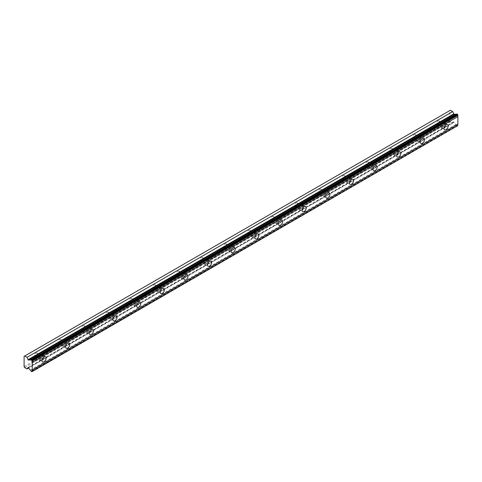 <?xml version="1.0" encoding="UTF-8"?>
<svg xmlns="http://www.w3.org/2000/svg" width="482" height="482" viewBox="0 0 482 482"><rect width="100%" height="100%" fill="white"/><g stroke="black" fill="none" stroke-linecap="round" stroke-linejoin="round"><path stroke-width="0.36" stroke-dasharray="2.41 1.81" d="M442.53 123.639A1.88 1.085 -60 0 1 443.47 123.543A1.88 1.085 -60 0 1 443.759 125.049A1.88 1.085 -60 0 1 442.53 126.712A1.88 1.085 -60 0 1 441.59 126.802A1.88 1.085 -60 0 1 441.301 125.296A1.88 1.085 -60 0 1 442.53 123.639M437.945 120.994A1.88 1.085 -60 0 1 438.885 120.898A1.88 1.085 -60 0 1 439.174 122.404A1.88 1.085 -60 0 1 437.945 124.067A1.88 1.085 -60 0 1 437.005 124.157A1.88 1.085 -60 0 1 436.716 122.651A1.88 1.085 -60 0 1 437.945 120.994M40.506 355.74A1.88 1.085 -60 0 1 41.446 355.65A1.88 1.085 -60 0 1 41.735 357.156A1.88 1.085 -60 0 1 40.506 358.813A1.88 1.085 -60 0 1 39.566 358.909A1.88 1.085 -60 0 1 39.277 357.403A1.88 1.085 -60 0 1 40.506 355.74M35.927 353.095A1.88 1.085 -60 0 1 36.867 353.005A1.88 1.085 -60 0 1 37.15 354.511A1.88 1.085 -60 0 1 35.927 356.168A1.88 1.085 -60 0 1 34.981 356.264A1.88 1.085 -60 0 1 34.698 354.758A1.88 1.085 -60 0 1 35.927 353.095M64.154 342.087A1.88 1.085 -60 0 1 65.094 341.997A1.88 1.085 -60 0 1 65.383 343.503A1.88 1.085 -60 0 1 64.154 345.16A1.88 1.085 -60 0 1 63.214 345.257A1.88 1.085 -60 0 1 62.925 343.75A1.88 1.085 -60 0 1 64.154 342.087M59.575 339.442A1.88 1.085 -60 0 1 60.515 339.352A1.88 1.085 -60 0 1 60.804 340.858A1.88 1.085 -60 0 1 59.575 342.515A1.88 1.085 -60 0 1 58.629 342.612A1.88 1.085 -60 0 1 58.346 341.099A1.88 1.085 -60 0 1 59.575 339.442M87.802 328.435A1.88 1.085 -60 0 1 88.742 328.344A1.88 1.085 -60 0 1 89.031 329.851A1.88 1.085 -60 0 1 87.802 331.508A1.88 1.085 -60 0 1 86.862 331.604A1.88 1.085 -60 0 1 86.573 330.092A1.88 1.085 -60 0 1 87.802 328.435M83.223 325.79A1.88 1.085 -60 0 1 84.163 325.699A1.88 1.085 -60 0 1 84.452 327.206A1.88 1.085 -60 0 1 83.223 328.863A1.88 1.085 -60 0 1 82.277 328.959A1.88 1.085 -60 0 1 81.994 327.447A1.88 1.085 -60 0 1 83.223 325.79M111.45 314.782A1.88 1.085 -60 0 1 112.39 314.692A1.88 1.085 -60 0 1 112.68 316.198A1.88 1.085 -60 0 1 111.45 317.855A1.88 1.085 -60 0 1 110.511 317.951A1.88 1.085 -60 0 1 110.221 316.439A1.88 1.085 -60 0 1 111.45 314.782M106.871 312.137A1.88 1.085 -60 0 1 107.811 312.047A1.88 1.085 -60 0 1 108.101 313.553A1.88 1.085 -60 0 1 106.871 315.21A1.88 1.085 -60 0 1 105.932 315.3A1.88 1.085 -60 0 1 105.642 313.794A1.88 1.085 -60 0 1 106.871 312.137M135.099 301.13A1.88 1.085 -60 0 1 136.038 301.039A1.88 1.085 -60 0 1 136.328 302.545A1.88 1.085 -60 0 1 135.099 304.202A1.88 1.085 -60 0 1 134.159 304.293A1.88 1.085 -60 0 1 133.869 302.786A1.88 1.085 -60 0 1 135.099 301.13M130.52 298.485A1.88 1.085 -60 0 1 131.459 298.394A1.88 1.085 -60 0 1 131.749 299.9A1.88 1.085 -60 0 1 130.52 301.557A1.88 1.085 -60 0 1 129.58 301.648A1.88 1.085 -60 0 1 129.29 300.141A1.88 1.085 -60 0 1 130.52 298.485M158.747 287.477A1.88 1.085 -60 0 1 159.687 287.386A1.88 1.085 -60 0 1 159.976 288.893A1.88 1.085 -60 0 1 158.747 290.55A1.88 1.085 -60 0 1 157.807 290.64A1.88 1.085 -60 0 1 157.518 289.134A1.88 1.085 -60 0 1 158.747 287.477M154.168 284.832A1.88 1.085 -60 0 1 155.108 284.735A1.88 1.085 -60 0 1 155.397 286.248A1.88 1.085 -60 0 1 154.168 287.905A1.88 1.085 -60 0 1 153.228 287.995A1.88 1.085 -60 0 1 152.939 286.489A1.88 1.085 -60 0 1 154.168 284.832M182.395 273.824A1.88 1.085 -60 0 1 183.335 273.728A1.88 1.085 -60 0 1 183.624 275.24A1.88 1.085 -60 0 1 182.395 276.897A1.88 1.085 -60 0 1 181.455 276.987A1.88 1.085 -60 0 1 181.166 275.481A1.88 1.085 -60 0 1 182.395 273.824M177.816 271.179A1.88 1.085 -60 0 1 178.756 271.083A1.88 1.085 -60 0 1 179.045 272.595A1.88 1.085 -60 0 1 177.816 274.252A1.88 1.085 -60 0 1 176.876 274.342A1.88 1.085 -60 0 1 176.587 272.836A1.88 1.085 -60 0 1 177.816 271.179M206.043 260.172A1.88 1.085 -60 0 1 206.983 260.075A1.88 1.085 -60 0 1 207.272 261.581A1.88 1.085 -60 0 1 206.043 263.244A1.88 1.085 -60 0 1 205.103 263.335A1.88 1.085 -60 0 1 204.814 261.828A1.88 1.085 -60 0 1 206.043 260.172M201.464 257.527A1.88 1.085 -60 0 1 202.404 257.43A1.88 1.085 -60 0 1 202.693 258.936A1.88 1.085 -60 0 1 201.464 260.599A1.88 1.085 -60 0 1 200.524 260.69A1.88 1.085 -60 0 1 200.235 259.183A1.88 1.085 -60 0 1 201.464 257.527M229.691 246.519A1.88 1.085 -60 0 1 230.631 246.423A1.88 1.085 -60 0 1 230.92 247.929A1.88 1.085 -60 0 1 229.691 249.592A1.88 1.085 -60 0 1 228.751 249.682A1.88 1.085 -60 0 1 228.462 248.176A1.88 1.085 -60 0 1 229.691 246.519M225.112 243.874A1.88 1.085 -60 0 1 226.052 243.778A1.88 1.085 -60 0 1 226.341 245.284A1.88 1.085 -60 0 1 225.112 246.941A1.88 1.085 -60 0 1 224.172 247.037A1.88 1.085 -60 0 1 223.883 245.531A1.88 1.085 -60 0 1 225.112 243.874M253.339 232.866A1.88 1.085 -60 0 1 254.279 232.77A1.88 1.085 -60 0 1 254.568 234.276A1.88 1.085 -60 0 1 253.339 235.933A1.88 1.085 -60 0 1 252.399 236.029A1.88 1.085 -60 0 1 252.11 234.523A1.88 1.085 -60 0 1 253.339 232.866M248.76 230.215A1.88 1.085 -60 0 1 249.7 230.125A1.88 1.085 -60 0 1 249.989 231.631A1.88 1.085 -60 0 1 248.76 233.288A1.88 1.085 -60 0 1 247.82 233.384A1.88 1.085 -60 0 1 247.531 231.878A1.88 1.085 -60 0 1 248.76 230.215M276.987 219.208A1.88 1.085 -60 0 1 277.933 219.117A1.88 1.085 -60 0 1 278.216 220.623A1.88 1.085 -60 0 1 276.987 222.28A1.88 1.085 -60 0 1 276.047 222.377A1.88 1.085 -60 0 1 275.758 220.87A1.88 1.085 -60 0 1 276.987 219.208M272.408 216.563A1.88 1.085 -60 0 1 273.348 216.472A1.88 1.085 -60 0 1 273.637 217.978A1.88 1.085 -60 0 1 272.408 219.635A1.88 1.085 -60 0 1 271.468 219.732A1.88 1.085 -60 0 1 271.179 218.226A1.88 1.085 -60 0 1 272.408 216.563M300.635 205.555A1.88 1.085 -60 0 1 301.581 205.465A1.88 1.085 -60 0 1 301.865 206.971A1.88 1.085 -60 0 1 300.635 208.628A1.88 1.085 -60 0 1 299.696 208.724A1.88 1.085 -60 0 1 299.406 207.212A1.88 1.085 -60 0 1 300.635 205.555M296.056 202.91A1.88 1.085 -60 0 1 296.996 202.82A1.88 1.085 -60 0 1 297.286 204.326A1.88 1.085 -60 0 1 296.056 205.983A1.88 1.085 -60 0 1 295.117 206.079A1.88 1.085 -60 0 1 294.827 204.567A1.88 1.085 -60 0 1 296.056 202.91M324.29 191.902A1.88 1.085 -60 0 1 325.229 191.812A1.88 1.085 -60 0 1 325.513 193.318A1.88 1.085 -60 0 1 324.29 194.975A1.88 1.085 -60 0 1 323.344 195.071A1.88 1.085 -60 0 1 323.061 193.559A1.88 1.085 -60 0 1 324.29 191.902M319.705 189.257A1.88 1.085 -60 0 1 320.644 189.167A1.88 1.085 -60 0 1 320.934 190.673A1.88 1.085 -60 0 1 319.705 192.33A1.88 1.085 -60 0 1 318.765 192.426A1.88 1.085 -60 0 1 318.475 190.914A1.88 1.085 -60 0 1 319.705 189.257M347.938 178.25A1.88 1.085 -60 0 1 348.878 178.159A1.88 1.085 -60 0 1 349.167 179.666A1.88 1.085 -60 0 1 347.938 181.322A1.88 1.085 -60 0 1 346.992 181.413A1.88 1.085 -60 0 1 346.709 179.907A1.88 1.085 -60 0 1 347.938 178.25M343.353 175.605A1.88 1.085 -60 0 1 344.293 175.514A1.88 1.085 -60 0 1 344.582 177.021A1.88 1.085 -60 0 1 343.353 178.677A1.88 1.085 -60 0 1 342.413 178.768A1.88 1.085 -60 0 1 342.124 177.262A1.88 1.085 -60 0 1 343.353 175.605M371.586 164.597A1.88 1.085 -60 0 1 372.526 164.507A1.88 1.085 -60 0 1 372.815 166.013A1.88 1.085 -60 0 1 371.586 167.67A1.88 1.085 -60 0 1 370.64 167.76A1.88 1.085 -60 0 1 370.357 166.254A1.88 1.085 -60 0 1 371.586 164.597M367.001 161.952A1.88 1.085 -60 0 1 367.941 161.862A1.88 1.085 -60 0 1 368.23 163.368A1.88 1.085 -60 0 1 367.001 165.025A1.88 1.085 -60 0 1 366.061 165.115A1.88 1.085 -60 0 1 365.772 163.609A1.88 1.085 -60 0 1 367.001 161.952M395.234 150.944A1.88 1.085 -60 0 1 396.174 150.848A1.88 1.085 -60 0 1 396.463 152.36A1.88 1.085 -60 0 1 395.234 154.017A1.88 1.085 -60 0 1 394.294 154.107A1.88 1.085 -60 0 1 394.005 152.601A1.88 1.085 -60 0 1 395.234 150.944M390.649 148.299A1.88 1.085 -60 0 1 391.589 148.203A1.88 1.085 -60 0 1 391.878 149.715A1.88 1.085 -60 0 1 390.649 151.372A1.88 1.085 -60 0 1 389.709 151.462A1.88 1.085 -60 0 1 389.42 149.956A1.88 1.085 -60 0 1 390.649 148.299M418.882 137.292A1.88 1.085 -60 0 1 419.822 137.195A1.88 1.085 -60 0 1 420.111 138.708A1.88 1.085 -60 0 1 418.882 140.364A1.88 1.085 -60 0 1 417.942 140.455A1.88 1.085 -60 0 1 417.653 138.949A1.88 1.085 -60 0 1 418.882 137.292M414.297 134.647A1.88 1.085 -60 0 1 415.237 134.55A1.88 1.085 -60 0 1 415.526 136.063A1.88 1.085 -60 0 1 414.297 137.719A1.88 1.085 -60 0 1 413.357 137.81A1.88 1.085 -60 0 1 413.068 136.304A1.88 1.085 -60 0 1 414.297 134.647M456.846 113.987A1.205 0.699 60 0 1 456.641 114.258A1.205 0.699 60 0 1 456.297 114.3M442.53 127.561A2.928 1.687 120 0 0 444.44 124.983A2.928 1.687 120 0 0 443.994 122.639A2.928 1.687 120 0 0 442.53 122.783A2.928 1.687 120 0 0 440.614 125.362A2.928 1.687 120 0 0 441.066 127.706A2.928 1.687 120 0 0 442.53 127.561M40.506 359.668A2.928 1.687 120 0 0 42.416 357.09A2.928 1.687 120 0 0 41.97 354.746A2.928 1.687 120 0 0 40.506 354.891A2.928 1.687 120 0 0 38.596 357.469A2.928 1.687 120 0 0 39.042 359.813A2.928 1.687 120 0 0 40.506 359.668M64.154 346.016A2.928 1.687 120 0 0 66.064 343.437A2.928 1.687 120 0 0 65.618 341.093A2.928 1.687 120 0 0 64.154 341.238A2.928 1.687 120 0 0 62.244 343.817A2.928 1.687 120 0 0 62.69 346.16A2.928 1.687 120 0 0 64.154 346.016M87.802 332.363A2.928 1.687 120 0 0 89.712 329.784A2.928 1.687 120 0 0 89.266 327.441A2.928 1.687 120 0 0 87.802 327.585A2.928 1.687 120 0 0 85.892 330.164A2.928 1.687 120 0 0 86.338 332.508A2.928 1.687 120 0 0 87.802 332.363M111.45 318.71A2.928 1.687 120 0 0 113.36 316.132A2.928 1.687 120 0 0 112.915 313.782A2.928 1.687 120 0 0 111.45 313.933A2.928 1.687 120 0 0 109.541 316.511A2.928 1.687 120 0 0 109.986 318.855A2.928 1.687 120 0 0 111.45 318.71M135.099 305.058A2.928 1.687 120 0 0 137.008 302.479A2.928 1.687 120 0 0 136.563 300.129A2.928 1.687 120 0 0 135.099 300.274A2.928 1.687 120 0 0 133.189 302.853A2.928 1.687 120 0 0 133.635 305.202A2.928 1.687 120 0 0 135.099 305.058M158.747 291.399A2.928 1.687 120 0 0 160.663 288.82A2.928 1.687 120 0 0 160.211 286.477A2.928 1.687 120 0 0 158.747 286.621A2.928 1.687 120 0 0 156.837 289.2A2.928 1.687 120 0 0 157.283 291.55A2.928 1.687 120 0 0 158.747 291.399M182.395 277.746A2.928 1.687 120 0 0 184.311 275.168A2.928 1.687 120 0 0 183.859 272.824A2.928 1.687 120 0 0 182.395 272.969A2.928 1.687 120 0 0 180.485 275.547A2.928 1.687 120 0 0 180.931 277.891A2.928 1.687 120 0 0 182.395 277.746M206.043 264.094A2.928 1.687 120 0 0 207.959 261.515A2.928 1.687 120 0 0 207.507 259.171A2.928 1.687 120 0 0 206.043 259.316A2.928 1.687 120 0 0 204.133 261.895A2.928 1.687 120 0 0 204.579 264.238A2.928 1.687 120 0 0 206.043 264.094M229.691 250.441A2.928 1.687 120 0 0 231.607 247.862A2.928 1.687 120 0 0 231.155 245.519A2.928 1.687 120 0 0 229.691 245.663A2.928 1.687 120 0 0 227.781 248.242A2.928 1.687 120 0 0 228.227 250.586A2.928 1.687 120 0 0 229.691 250.441M253.339 236.789A2.928 1.687 120 0 0 255.255 234.21A2.928 1.687 120 0 0 254.803 231.866A2.928 1.687 120 0 0 253.339 232.011A2.928 1.687 120 0 0 251.429 234.589A2.928 1.687 120 0 0 251.881 236.933A2.928 1.687 120 0 0 253.339 236.789M276.987 223.136A2.928 1.687 120 0 0 278.903 220.557A2.928 1.687 120 0 0 278.451 218.213A2.928 1.687 120 0 0 276.987 218.358A2.928 1.687 120 0 0 275.077 220.937A2.928 1.687 120 0 0 275.529 223.28A2.928 1.687 120 0 0 276.987 223.136M300.635 209.483A2.928 1.687 120 0 0 302.551 206.905A2.928 1.687 120 0 0 302.1 204.561A2.928 1.687 120 0 0 300.635 204.705A2.928 1.687 120 0 0 298.726 207.284A2.928 1.687 120 0 0 299.177 209.628A2.928 1.687 120 0 0 300.635 209.483M324.29 195.831A2.928 1.687 120 0 0 326.2 193.252A2.928 1.687 120 0 0 325.748 190.908A2.928 1.687 120 0 0 324.29 191.053A2.928 1.687 120 0 0 322.374 193.631A2.928 1.687 120 0 0 322.826 195.975A2.928 1.687 120 0 0 324.29 195.831M347.938 182.178A2.928 1.687 120 0 0 349.848 179.599A2.928 1.687 120 0 0 349.396 177.249A2.928 1.687 120 0 0 347.938 177.4A2.928 1.687 120 0 0 346.022 179.979A2.928 1.687 120 0 0 346.474 182.323A2.928 1.687 120 0 0 347.938 182.178M371.586 168.525A2.928 1.687 120 0 0 373.496 165.947A2.928 1.687 120 0 0 373.044 163.597A2.928 1.687 120 0 0 371.586 163.741A2.928 1.687 120 0 0 369.67 166.32A2.928 1.687 120 0 0 370.122 168.67A2.928 1.687 120 0 0 371.586 168.525M395.234 154.867A2.928 1.687 120 0 0 397.144 152.288A2.928 1.687 120 0 0 396.692 149.944A2.928 1.687 120 0 0 395.234 150.089A2.928 1.687 120 0 0 393.318 152.667A2.928 1.687 120 0 0 393.77 155.017A2.928 1.687 120 0 0 395.234 154.867M418.882 141.214A2.928 1.687 120 0 0 420.792 138.635A2.928 1.687 120 0 0 420.346 136.292A2.928 1.687 120 0 0 418.882 136.436A2.928 1.687 120 0 0 416.966 139.015A2.928 1.687 120 0 0 417.418 141.359A2.928 1.687 120 0 0 418.882 141.214M24.1 366.561L449.772 120.807L449.772 110.601L24.1 356.355M457.9 125.79L456.846 125.591L31.173 371.351M449.772 120.807L450.375 121.856L452.682 123.187L453.664 121.813L454.05 122.006L455.984 124.41A1.205 0.699 60 0 1 456.846 125.591M450.375 110.251L449.772 110.601M24.709 367.615L450.375 121.856M31.872 371.749L457.545 125.995M455.984 124.41L30.312 370.17M454.05 122.006L28.378 367.766M452.682 123.187L28.595 368.031M28.052 367.555L453.616 121.862M438.885 120.898L443.47 123.543M36.867 353.005L41.446 355.65M60.515 339.352L65.094 341.997M84.163 325.699L88.742 328.344M107.811 312.047L112.39 314.692M131.459 298.394L136.038 301.039M155.108 284.735L159.687 287.386M178.756 271.083L183.335 273.728M202.404 257.43L206.983 260.075M226.052 243.778L230.631 246.423M249.7 230.125L254.279 232.77M273.348 216.472L277.933 219.117M296.996 202.82L301.581 205.465M320.644 189.167L325.229 191.812M344.293 175.514L348.878 178.159M367.941 161.862L372.526 164.507M391.589 148.203L396.174 150.848M415.237 134.55L419.822 137.195M456.641 114.258L30.969 360.018M443.994 122.639L447.537 124.687M41.97 354.746L45.519 356.794M65.618 341.093L69.167 343.142M89.266 327.441L92.815 329.483M112.915 313.782L116.463 315.831M136.563 300.129L140.111 302.178M160.211 286.477L163.76 288.525M183.859 272.824L187.408 274.873M207.507 259.171L211.056 261.22M231.155 245.519L234.704 247.567M254.803 231.866L258.352 233.915M278.451 218.213L282 220.262M302.1 204.561L305.648 206.609M325.748 190.908L329.296 192.951M349.396 177.249L352.945 179.298M373.044 163.597L376.593 165.645M396.692 149.944L400.241 151.993M420.346 136.292L423.889 138.34M437.005 124.157L441.59 126.802M34.981 356.264L39.566 358.909M58.629 342.612L63.214 345.257M82.277 328.959L86.862 331.604M105.932 315.3L110.511 317.951M129.58 301.648L134.159 304.293M153.228 287.995L157.807 290.64M176.876 274.342L181.455 276.987M200.524 260.69L205.103 263.335M224.172 247.037L228.751 249.682M247.82 233.384L252.399 236.029M271.468 219.732L276.047 222.377M295.117 206.079L299.696 208.724M318.765 192.426L323.344 195.071M342.413 178.768L346.992 181.413M366.061 165.115L370.64 167.76M389.709 151.462L394.294 154.107M413.357 137.81L417.942 140.455M441.066 127.706L444.615 129.754M39.042 359.813L42.591 361.862M62.69 346.16L66.239 348.209M86.338 332.508L89.887 334.556M109.986 318.855L113.535 320.904M133.635 305.202L137.183 307.251M157.283 291.55L160.831 293.592M180.931 277.891L184.479 279.94M204.579 264.238L208.128 266.287M228.227 250.586L231.776 252.634M251.881 236.933L255.424 238.982M275.529 223.28L279.072 225.329M299.177 209.628L302.72 211.676M322.826 195.975L326.368 198.024M346.474 182.323L350.016 184.371M370.122 168.67L373.671 170.718M393.77 155.017L397.319 157.06M417.418 141.359L420.967 143.407M453.664 121.813L27.992 367.573"/><path stroke-width="0.72" d="M32.228 360.759L457.9 114.999L457.545 114.385L456.846 113.987L31.173 359.741A1.205 0.699 60 0 1 30.969 360.018A1.205 0.699 60 0 1 30.366 359.958A1.205 0.699 60 0 1 30.312 359.927L28.378 360.096L454.05 114.336L452.682 111.577L450.375 110.251L24.1 356.355L24.1 366.561L24.709 367.615L27.01 368.947L27.992 367.573L28.378 367.766L30.312 370.17A1.205 0.699 60 0 1 31.173 371.351L31.872 371.749L32.228 371.254A1.211 0.699 60 0 1 32.228 369.929L32.228 362.374A1.211 0.699 60 0 1 32.228 361.048L31.173 359.741M456.297 114.3A1.205 0.699 60 0 1 456.032 114.198A1.205 0.699 60 0 1 455.984 114.168L454.05 114.336M446.073 129.61A2.928 1.687 120 0 0 447.989 127.031A2.928 1.687 120 0 0 447.537 124.687A2.928 1.687 120 0 0 446.073 124.832A2.928 1.687 120 0 0 444.163 127.411A2.928 1.687 120 0 0 444.615 129.754A2.928 1.687 120 0 0 446.073 129.61M44.055 361.717A2.928 1.687 120 0 0 45.965 359.138A2.928 1.687 120 0 0 45.519 356.794A2.928 1.687 120 0 0 44.055 356.939A2.928 1.687 120 0 0 42.139 359.518A2.928 1.687 120 0 0 42.591 361.862A2.928 1.687 120 0 0 44.055 361.717M67.703 348.064A2.928 1.687 120 0 0 69.613 345.486A2.928 1.687 120 0 0 69.167 343.142A2.928 1.687 120 0 0 67.703 343.286A2.928 1.687 120 0 0 65.787 345.865A2.928 1.687 120 0 0 66.239 348.209A2.928 1.687 120 0 0 67.703 348.064M91.351 334.412A2.928 1.687 120 0 0 93.261 331.833A2.928 1.687 120 0 0 92.815 329.483A2.928 1.687 120 0 0 91.351 329.634A2.928 1.687 120 0 0 89.441 332.212A2.928 1.687 120 0 0 89.887 334.556A2.928 1.687 120 0 0 91.351 334.412M114.999 320.759A2.928 1.687 120 0 0 116.909 318.18A2.928 1.687 120 0 0 116.463 315.831A2.928 1.687 120 0 0 114.999 315.975A2.928 1.687 120 0 0 113.089 318.554A2.928 1.687 120 0 0 113.535 320.904A2.928 1.687 120 0 0 114.999 320.759M138.647 307.1A2.928 1.687 120 0 0 140.557 304.522A2.928 1.687 120 0 0 140.111 302.178A2.928 1.687 120 0 0 138.647 302.322A2.928 1.687 120 0 0 136.737 304.901A2.928 1.687 120 0 0 137.183 307.251A2.928 1.687 120 0 0 138.647 307.1M162.295 293.448A2.928 1.687 120 0 0 164.205 290.869A2.928 1.687 120 0 0 163.76 288.525A2.928 1.687 120 0 0 162.295 288.67A2.928 1.687 120 0 0 160.386 291.248A2.928 1.687 120 0 0 160.831 293.592A2.928 1.687 120 0 0 162.295 293.448M185.944 279.795A2.928 1.687 120 0 0 187.853 277.216A2.928 1.687 120 0 0 187.408 274.873A2.928 1.687 120 0 0 185.944 275.017A2.928 1.687 120 0 0 184.034 277.596A2.928 1.687 120 0 0 184.479 279.94A2.928 1.687 120 0 0 185.944 279.795M209.592 266.142A2.928 1.687 120 0 0 211.502 263.564A2.928 1.687 120 0 0 211.056 261.22A2.928 1.687 120 0 0 209.592 261.365A2.928 1.687 120 0 0 207.682 263.943A2.928 1.687 120 0 0 208.128 266.287A2.928 1.687 120 0 0 209.592 266.142M233.24 252.49A2.928 1.687 120 0 0 235.15 249.911A2.928 1.687 120 0 0 234.704 247.567A2.928 1.687 120 0 0 233.24 247.712A2.928 1.687 120 0 0 231.33 250.291A2.928 1.687 120 0 0 231.776 252.634A2.928 1.687 120 0 0 233.24 252.49M256.888 238.837A2.928 1.687 120 0 0 258.798 236.258A2.928 1.687 120 0 0 258.352 233.915A2.928 1.687 120 0 0 256.888 234.059A2.928 1.687 120 0 0 254.978 236.638A2.928 1.687 120 0 0 255.424 238.982A2.928 1.687 120 0 0 256.888 238.837M280.536 225.184A2.928 1.687 120 0 0 282.446 222.606A2.928 1.687 120 0 0 282 220.262A2.928 1.687 120 0 0 280.536 220.407A2.928 1.687 120 0 0 278.626 222.985A2.928 1.687 120 0 0 279.072 225.329A2.928 1.687 120 0 0 280.536 225.184M304.184 211.532A2.928 1.687 120 0 0 306.1 208.953A2.928 1.687 120 0 0 305.648 206.609A2.928 1.687 120 0 0 304.184 206.754A2.928 1.687 120 0 0 302.274 209.333A2.928 1.687 120 0 0 302.72 211.676A2.928 1.687 120 0 0 304.184 211.532M327.832 197.879A2.928 1.687 120 0 0 329.748 195.3A2.928 1.687 120 0 0 329.296 192.951A2.928 1.687 120 0 0 327.832 193.101A2.928 1.687 120 0 0 325.922 195.68A2.928 1.687 120 0 0 326.368 198.024A2.928 1.687 120 0 0 327.832 197.879M351.48 184.226A2.928 1.687 120 0 0 353.396 181.648A2.928 1.687 120 0 0 352.945 179.298A2.928 1.687 120 0 0 351.48 179.443A2.928 1.687 120 0 0 349.571 182.021A2.928 1.687 120 0 0 350.016 184.371A2.928 1.687 120 0 0 351.48 184.226M375.129 170.568A2.928 1.687 120 0 0 377.044 167.989A2.928 1.687 120 0 0 376.593 165.645A2.928 1.687 120 0 0 375.129 165.79A2.928 1.687 120 0 0 373.219 168.369A2.928 1.687 120 0 0 373.671 170.718A2.928 1.687 120 0 0 375.129 170.568M398.777 156.915A2.928 1.687 120 0 0 400.693 154.336A2.928 1.687 120 0 0 400.241 151.993A2.928 1.687 120 0 0 398.777 152.137A2.928 1.687 120 0 0 396.867 154.716A2.928 1.687 120 0 0 397.319 157.06A2.928 1.687 120 0 0 398.777 156.915M422.425 143.262A2.928 1.687 120 0 0 424.341 140.684A2.928 1.687 120 0 0 423.889 138.34A2.928 1.687 120 0 0 422.425 138.485A2.928 1.687 120 0 0 420.515 141.063A2.928 1.687 120 0 0 420.967 143.407A2.928 1.687 120 0 0 422.425 143.262M28.378 360.096L27.01 357.337L24.709 356.005M457.9 114.999L457.9 115.288A1.211 0.699 60 0 0 457.9 116.62L32.228 362.374M32.228 371.544L457.9 125.501A1.211 0.699 60 0 1 457.9 124.175L457.9 116.62M32.228 361.048L457.9 115.288M457.9 124.175L32.228 369.929M457.9 125.501L32.228 371.254M28.595 368.031L27.01 368.947M452.682 111.577L27.01 357.337M455.984 114.168L30.312 359.927M457.545 114.385L31.872 360.144M453.616 113.981L27.944 359.741"/></g></svg>
